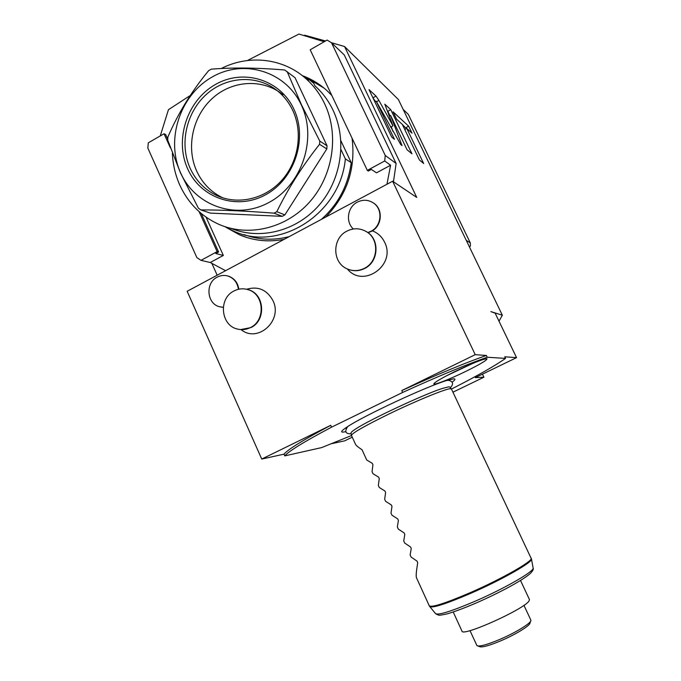 <?xml version="1.0" encoding="UTF-8"?>
<svg xmlns="http://www.w3.org/2000/svg" width="681" height="681" viewBox="0 0 681 681"><rect width="100%" height="100%" fill="white"/><g stroke="black" fill="none" stroke-linecap="round" stroke-linejoin="round"><path stroke-width="1.02" d="M206.079 217.171L223.342 255.443L215.783 253.536L218.61 252.013L217.128 251.63L200.989 260.363L196.843 257.554L147.828 148.058L148.322 142.797L164.036 133.765L170.378 147.854M164.036 133.765L165.662 134.523L167.739 139.137M201.244 213.485L218.61 252.013M223.342 255.443L210.259 262.5L200.989 260.363M199.133 211.672L217.128 251.63M225.581 270.697L210.259 262.5M160.256 135.945L168.445 109.692L189.556 95.944M247.424 60.524L298.942 34.05L324.216 41.72M386.953 184.253L390.596 165.236L376.508 172.829L371.358 169.416L368.336 171.042L367.314 170.378L384.705 160.971L385.233 155.413L396.129 163.517L393.448 181.776M226.773 227.752L239.635 234.868C253.783 240.827 268.603 242.325 284.113 239.337M325.714 217.06C347.063 194.945 355.848 168.65 352.06 138.166M331.826 95.459L326.906 90.556C319.755 84.086 311.745 79.183 302.858 75.846M167.798 138.328L167.271 138.09M367.314 170.378L310.187 49.781L327.093 40.068L331.494 42.724L344.254 54.94L396.129 163.517M390.596 165.236L384.705 160.971M331.494 42.724L385.233 155.413M499.011 321.185L502.34 315.226L398.402 99.537L344.56 46.529L331.502 42.724M325.501 40.979L304.628 35.191M344.56 46.529L416.738 197.422L392.622 181.223L475.219 354.656L401.781 390.571C436.836 374.61 465.038 362.905 486.379 355.465L475.219 354.656M211.944 263.564L217.171 275.201M466.264 240.359L470.282 242.87L408.328 114.408L403.169 109.42M469.592 247.254L470.409 245.756L470.282 242.87M502.34 315.226L490.882 311.6L495.164 313.2L516.547 357.644L504.766 356.793L505.532 358.402C495.283 365.62 477.951 375.486 453.555 387.991L451.443 389.013M331.681 443.68L344.765 440.811L352.264 437.176M261.742 459.054L283.994 454.167L284.76 455.887C288.676 451.205 304.288 441.628 331.579 427.157L330.745 425.31L261.742 459.054L187.156 291.281L392.622 181.223M284.76 455.887L321.619 447.604L351.515 435.534M516.547 357.644L475.312 377.615L483.893 377.231L452.942 392.188M505.532 358.402L487.23 357.244C465.906 364.735 437.713 376.465 402.65 392.435L331.579 427.157M345.948 431.584L344.526 431.899C340.015 432.733 340.858 431.099 347.055 426.996C363.365 415.895 426.757 386.331 446.932 380.424L453.699 378.832C455.785 378.772 455.231 379.921 452.031 382.254M465.761 371.409C449.911 379.164 433.048 385.752 433.848 383.795C434.972 382.024 442.003 377.938 454.942 371.537C472.35 363.254 483.025 358.981 486.958 358.725C487.375 359.994 480.309 364.216 465.761 371.409M487.23 357.244L486.379 355.465M378.891 100.405L376.006 96.081L369 89.62L391.72 137.085L394.461 139.341L376.193 101.214L400.726 144.525L402.011 145.598L390.63 115.532L407.068 149.769L411.962 153.821L390.758 109.675L384.808 104.184L392.98 125.849L378.891 100.405L376.482 101.741M402.292 124.359L419.436 160.001L423.633 163.474L406.761 128.403L412.031 133.187L408.643 126.164L393.048 111.786L396.614 119.209L402.292 124.359M483.893 377.231L482.437 374.158M402.65 392.435L401.781 390.571M241.074 329.63C257.75 343.42 283.134 320.513 272.928 300.576C266.884 289.714 258.09 285.943 246.565 289.263M347.344 268.944C363.109 288.77 396.606 264.977 384.569 242.155C381.913 236.733 377.836 232.953 372.354 230.816M330.745 425.31C303.471 439.815 287.884 449.434 283.994 454.167M240.597 329.587L250.906 327.595C266.28 320.53 264.696 294.201 248.667 289.8L246.113 289.161M248.216 289.714C264.262 294.124 265.845 320.479 250.463 327.544C246.386 329.604 242.181 330.14 237.831 329.144C220.797 325.944 218.065 298.465 233.992 290.974C238.597 288.616 243.338 288.199 248.216 289.714L248.667 289.8M238.835 289.212C237.848 282.802 234.528 278.495 228.859 276.273L226.986 275.771M223.266 307.327L221.674 307.174M223.266 307.276L219.674 306.782C206.769 303.93 205.024 282.921 217.188 277.141C220.831 275.26 224.568 274.937 228.399 276.18L228.859 276.273M238.401 289.306C237.465 282.811 234.136 278.435 228.399 276.18M349.685 269.812C354.792 271.353 359.789 270.902 364.675 268.459C378.781 261.853 379.989 239.184 366.642 231.761L364.301 230.536M366.31 231.608C379.675 239.04 378.457 261.734 364.344 268.348C358.495 271.208 352.673 271.336 346.876 268.731C332.047 262.423 332.09 238.188 346.927 231.114C353.541 227.854 360.002 228.024 366.31 231.608L366.642 231.761M367.791 232.527L371.026 231.242C381.675 226.143 383.139 209.297 373.477 203.023L373.801 203.202C383.454 209.476 381.99 226.296 371.349 231.387L368.029 232.698M373.801 203.202L372.243 202.231M373.477 203.023C368.336 199.678 362.956 199.38 357.329 202.129C347.54 206.964 345.327 221.946 353.354 228.986M375.529 101.58L372.89 97.741M392.98 125.849L390.588 127.151M390.758 109.675L387.829 111.292L387.302 110.816M390.026 115.864L387.829 111.292M390.63 115.532L389.353 116.238M393.09 131.663L391.26 126.785M376.193 101.214L374.89 101.929M406.353 128.624L402.326 124.436M408.643 126.164L405.893 127.662M406.761 128.403L404.761 129.492M347.736 426.578L347.804 426.51C344.288 431.524 345.412 433.959 351.175 433.806M446.974 380.407L447.451 380.381M351.43 435.329L351.03 432.946C350.902 432.333 352.681 430.86 356.367 428.536C370.856 419.113 424.655 394.027 442.199 388.51L448.711 386.825L449.835 387.089M451.426 388.97L450.294 388.715C445.391 388.825 415.035 401.296 387.949 414.499C364.437 426.068 352.273 433.022 351.439 435.372L355.329 443.884C355.601 445.059 357.831 447.008 362.028 449.732L366.719 459.998L372.26 463.301L372.933 464.765L372.056 471.661L373.001 473.729L378.593 477.134L379.266 478.607L378.347 485.434L379.291 487.502L384.944 491.018L385.616 492.491L384.663 499.241L385.616 501.318L391.32 504.944L391.992 506.426L390.996 513.099L391.95 515.185L397.713 518.922L398.394 520.403L397.355 527.009L398.308 529.094L404.131 532.942L404.812 534.432L403.731 540.961L404.693 543.055L410.566 547.005L411.247 548.503L410.132 554.955L411.094 557.058L417.027 561.118L417.708 562.617L416.712 569.35C416.023 574.381 416.023 577.36 416.712 578.288L429.243 605.732C431.337 607.827 445.016 603.468 470.29 592.64C501.957 578.876 533.512 560.812 531.197 558.19L531.137 558.071M453.214 611.998L461.939 631.006C461.369 637.603 525.834 608.559 529.171 600.659L529.392 599.408M469.975 630.606L476.955 645.639C479.296 646.831 486.736 644.83 499.284 639.638C515.083 632.99 530.976 623.294 530.891 620.493L530.805 619.991M477.9 645.988L479.467 646.575C481.688 647.699 488.669 645.835 500.407 640.983C515.185 634.769 530.065 625.669 529.997 623.013L530.678 621.089M472.503 363.543L446.736 375.682M247.62 237.754L239.635 234.868M324.062 88.096L306.578 77.796M321.347 219.401C338.193 204.36 348.153 185.445 351.226 162.657L340.875 140.729M231.327 228.501C260.287 240.282 296.422 231.131 318.904 205.398C341.411 179.716 347.319 140.252 333.086 110.279C328.565 100.814 322.53 92.667 314.971 85.857L313.737 83.269L307.599 78.375L308.476 80.716M289.187 236.622C273.677 240.631 258.635 239.959 244.087 234.613M351.226 162.657L345.352 158.877L340.994 149.633M302.109 75.489L307.599 78.375M305.931 78.664L308.118 79.958M224.807 226.637L233.047 230.842C278.512 252.736 340.338 214.506 345.352 158.877M221.265 68.526C248.905 54.276 283.398 58.123 306.186 78.894L307.957 80.298M306.186 78.894C313.915 85.857 320.087 94.191 324.701 103.887C339.436 134.915 333.035 175.902 309.438 202.214C285.875 228.586 248.301 237.32 218.763 224.296C201.15 216.269 188.169 203.219 179.818 185.147C175.366 175.153 172.889 164.555 172.395 153.353M180.933 110.782L193.029 91.399M282.198 216.345L210.284 213.102L200.81 209.901L198.409 208.224L180.525 173L167.688 140.031L167.918 136.924C178.141 113.284 191.693 91.211 208.582 70.713L211.221 69.173C232.417 67.419 256.899 67.691 284.658 69.981L295.026 77.685L327.042 145.785L326.812 148.935L284.871 214.898L282.198 216.345L274.068 213.162L276.792 211.689L284.871 214.898M287.161 71.607L301.487 104.831L319.781 141.086L327.042 145.785M326.812 148.935L319.542 144.304L319.781 141.086M319.542 144.304C302.611 165.653 288.361 188.118 276.792 211.689M274.068 213.162C246.292 210.999 221.878 209.91 200.81 209.901M180.635 172.897C195.243 206.113 236.401 220.448 269.114 202.385C302.049 184.832 317.474 138.601 301.291 104.9C285.586 70.935 243.228 58.523 211.621 77.311C179.767 95.621 165.551 139.928 180.635 172.897M293.851 109.096C280.095 79.251 242.896 68.228 215.026 84.725C186.943 100.788 174.379 139.877 187.701 168.914C200.614 198.18 236.886 210.693 265.607 194.757C294.524 179.273 308.025 138.703 293.851 109.096M292.787 110.518C289.102 102.729 284.037 96.2 277.593 90.931C257.282 74.374 226.484 76.153 206.36 94.387C186.126 112.501 179.222 144.227 190.178 168.326C195.677 180.227 204.079 189.071 215.366 194.86C236.29 205.339 263.675 199.848 280.998 181.172C298.363 162.546 303.326 132.931 292.787 110.518M283.015 94.753C262.96 78.409 232.536 80.137 212.659 98.098C192.672 115.957 185.853 147.249 196.673 171.033C202.121 182.78 210.412 191.506 221.572 197.226L223.155 197.984M376.006 96.081L372.933 97.783M449 379.802L449.681 380.517M346.033 427.677L346.093 428.647M429.345 605.945L429.685 606.465C431.984 608.448 445.646 604.09 470.665 593.372C502.059 579.727 533.444 561.782 531.452 559.007L451.384 388.894M531.461 559.058L533.112 567.971C535.053 570.899 505.055 588.29 474.972 601.297C450.975 611.504 437.806 615.573 435.457 613.504L429.941 606.78M446.855 380.449L448.66 380.356C453.197 381.505 453.767 383.956 450.362 387.702M449.707 386.936L451.29 388.808M533.112 567.971C533.836 569.044 532.814 570.959 530.048 573.725C520.922 581.446 498.203 593.33 476.462 602.872M476.368 602.915C463.633 608.414 451.418 612.764 447.391 613.794C441.611 615.122 438.598 615.539 438.343 615.028L435.78 613.87M529.452 599.527L520.514 580.476M523.936 605.307L530.857 620.102M215.366 194.86L221.572 197.226"/></g></svg>
